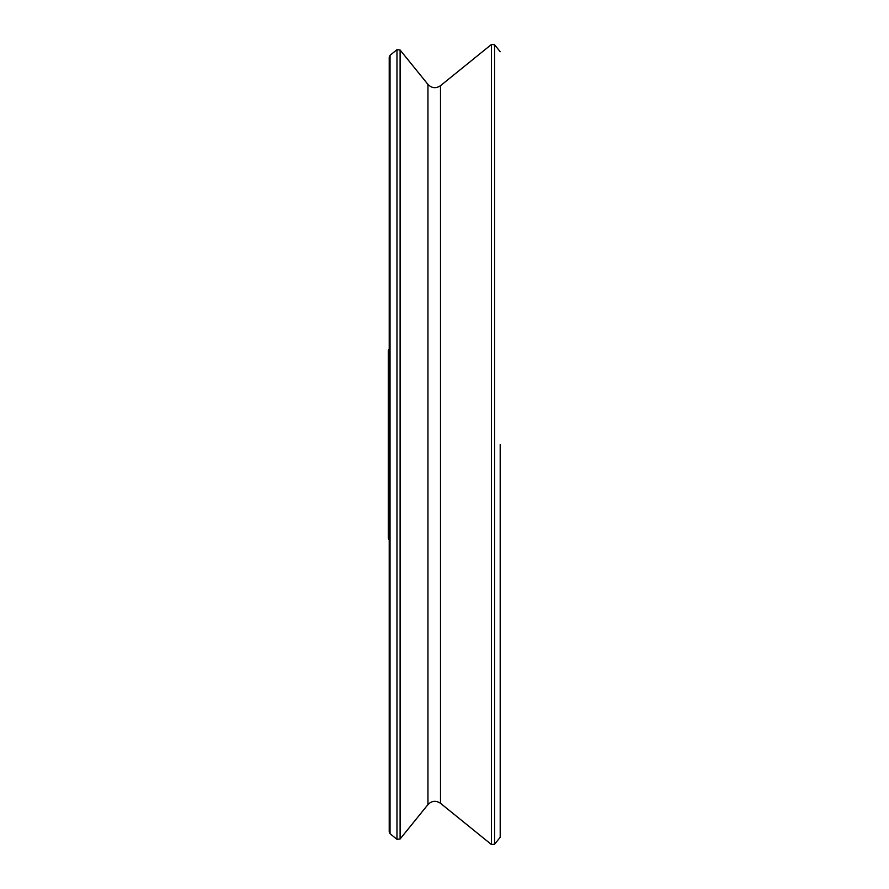 <?xml version="1.0" encoding="UTF-8"?>
<svg xmlns="http://www.w3.org/2000/svg" width="889" height="889" viewBox="0 0 889 889"><rect width="100%" height="100%" fill="white"/><g stroke="black" fill="none" stroke-linecap="round" stroke-linejoin="round"><path stroke-width="1.33" d="M389.215 539.967L388.304 538.167L388.304 350.833L389.215 349.033M500.196 444.5L500.196 837.282L500.196 444.5M500.196 837.282L494.584 844.217L494.584 44.783L500.196 51.718M440.488 803.289L440.488 85.711C435.943 88.711 431.765 88.278 427.942 84.399L427.942 804.601C431.765 800.722 435.943 800.289 440.488 803.289L491.45 844.55L491.45 44.45L494.584 44.783M427.942 804.601L400.106 838.983L400.106 50.017L427.942 84.399M396.972 49.684L390.038 55.307L390.038 833.693L396.972 839.316L396.972 49.684L400.106 50.017M491.45 844.55L494.584 844.217M440.488 85.711L491.45 44.45M396.972 839.316L400.106 838.983M390.038 833.693L389.215 831.96L389.215 57.04L390.038 55.307"/></g></svg>
